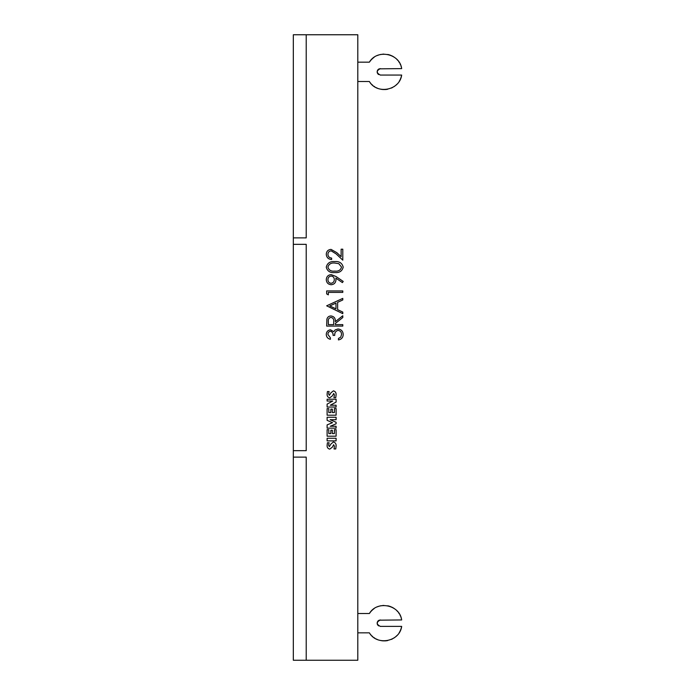<?xml version="1.0" encoding="UTF-8"?>
<svg xmlns="http://www.w3.org/2000/svg" width="695" height="695" viewBox="0 0 695 695"><rect width="100%" height="100%" fill="white"/><g stroke="black" fill="none" stroke-linecap="round" stroke-linejoin="round"><path stroke-width="1.04" d="M334.738 261.589C339.334 261.19 342.149 263.04 343.208 267.158C342.131 271.215 339.308 273.005 334.738 272.544C330.16 273.022 327.336 271.224 326.259 267.158C327.31 263.04 330.142 261.19 334.738 261.589M328.327 292.387L328.327 294.862L326.667 293.916L326.667 290.936L342.791 290.936L342.791 292.387L328.327 292.387M342.791 324.626L342.791 326.077L326.667 326.077L326.893 319.196C327.467 317.12 328.831 316.034 330.985 315.947C334.104 316.425 335.563 318.327 335.355 321.663L342.791 315.738L342.791 317.528L335.355 323.453L335.355 324.626L342.791 324.626M306.217 660.25L357.803 660.25L357.803 34.759L306.217 34.759L306.217 237.881L293.325 237.881L293.325 244.336L306.217 244.336L306.217 450.681L293.325 450.681L293.325 457.128L306.217 457.128L306.217 660.25L293.325 660.25L293.325 457.128M327.423 442.758L327.11 445.382C326.998 447.45 327.884 448.701 329.76 449.135L332.358 447.146L333.661 444.713L334.417 446.199L334.043 448.953L335.772 448.953L336.102 445.955C336.232 443.775 335.303 442.463 333.331 442.011L330.889 444.053L329.361 446.624L328.605 445.217L329.109 442.758L327.423 442.758M327.11 438.258L327.11 440.882L336.102 440.882L336.102 438.258L327.11 438.258M327.11 429.64L327.11 436.199L336.102 436.199L336.102 429.64L334.417 429.64L334.417 433.576L332.358 433.576L332.358 430.196L330.855 430.196L330.855 433.576L328.796 433.576L328.796 429.64L327.11 429.64M336.102 417.261L327.11 417.261L327.11 420.353L332.54 422.673L327.11 424.888L327.11 428.137L336.102 428.137L336.102 426.261L330.255 426.261L336.102 423.794L336.102 422.273L330.108 419.702L336.102 419.702L336.102 417.261M328.796 408.599L327.11 408.599L327.11 415.202L336.102 415.202L336.102 408.521L334.417 408.521L334.417 412.552L332.358 412.552L332.358 409.103L330.855 409.103L330.855 412.552L328.796 412.552L328.796 408.599M327.11 399.225L327.11 401.032L332.731 401.032L327.11 404.125L327.11 407.044L336.102 407.044L336.102 405.237L330.299 405.237L336.102 402.066L336.102 399.225L327.11 399.225M327.423 391.554L327.11 394.143C327.006 396.202 327.884 397.427 329.76 397.827L332.358 395.872L333.73 393.457L334.417 394.916L333.913 397.67L335.755 397.67L336.102 394.751C336.215 392.64 335.311 391.346 333.409 390.868L330.889 392.849L329.361 395.359L328.605 393.961L329.109 391.554L327.423 391.554M330.438 331.237C328.752 331.593 327.91 332.679 327.91 334.486L330.394 337.857L330.394 339.299C327.823 338.7 326.442 337.101 326.259 334.504C326.398 331.767 327.797 330.195 330.446 329.795L333.765 331.68L335.138 329.925L338.005 328.97C341.28 329.361 343.017 331.22 343.208 334.547C343.035 337.562 341.454 339.351 338.448 339.924L338.448 338.474L340.68 337.214L341.549 334.521C341.523 332.167 340.394 330.794 338.144 330.412C335.694 331.011 334.556 332.662 334.729 335.372L333.079 335.372C333.209 333.209 332.332 331.828 330.438 331.237M342.791 313.671L326.667 305.817L342.791 298.381L342.791 299.953L337.622 302.334L337.622 309.64L342.791 312.09L342.791 313.671M331.211 274.612L335.946 276.471L343.208 281.432L342.4 282.587L335.85 278.104L335.972 279.798C335.746 282.787 334.156 284.437 331.194 284.741C328.136 284.42 326.485 282.709 326.259 279.607C326.52 276.558 328.17 274.899 331.211 274.612M331.176 250.843C329.135 251.095 328.049 252.259 327.91 254.344C328.092 256.603 329.334 257.854 331.628 258.08L331.628 259.522C328.361 259.252 326.563 257.506 326.259 254.266C326.476 251.295 328.075 249.67 331.046 249.392L336.832 252.659L341.141 256.69L341.141 249.192L342.791 249.192L342.791 260.147L336.119 253.892L331.176 250.843M293.325 450.681L293.325 244.336M293.325 237.881L293.325 34.759L306.217 34.759M357.803 62.168L369.375 62.168L370.817 60.257M370.913 60.144L372.589 58.467M372.781 58.311L374.084 57.303M377.368 55.496L378.619 55.018M379.939 54.636L381.242 54.358M382.58 54.184L383.883 54.106M387.714 54.453L388.931 54.74M389.026 54.766L390.008 55.07M390.156 55.122L392.336 56.06M392.553 56.173L393.987 57.025M396.871 59.388L397.775 60.378M398.626 61.464L399.364 62.576M400.025 63.749L400.581 64.939M401.041 66.164L401.293 66.972M369.375 62.168C377.081 48.815 399.695 53.324 401.675 68.614L379.183 68.84M379.123 68.866L378.097 69.561M378.063 69.596L377.672 70.073M377.342 70.742L377.15 71.837M377.203 72.428L377.376 73.027M377.402 73.097L378.097 74.122M378.132 74.157L378.61 74.539M380.2 75.06L401.675 75.06L401.084 77.38M401.041 77.519L400.129 79.708M400.025 79.934L399.199 81.358M396.871 84.286L395.889 85.207M394.821 86.067L393.717 86.823M392.553 87.501L391.381 88.074M387.714 89.229L386.481 89.429M386.377 89.447L385.351 89.533M385.195 89.542L382.823 89.516M382.58 89.49L380.938 89.264M377.359 88.178L376.143 87.613M374.944 86.945L373.841 86.197M372.772 85.363L371.808 84.486M370.913 83.53L370.365 82.879M357.803 613.503L369.375 613.503L370.817 611.591M370.913 611.478L372.589 609.802M372.781 609.637L374.084 608.638M377.368 606.822L378.619 606.353M379.939 605.971L381.242 605.693M382.58 605.519L383.883 605.441M387.714 605.779L388.931 606.066M389.026 606.101L390.008 606.405M390.156 606.457L392.336 607.395M392.553 607.508L393.987 608.351M396.871 610.723L397.775 611.713M398.626 612.799L399.364 613.911M400.025 615.084L400.581 616.274M401.041 617.499L401.293 618.307M369.375 613.503C377.081 600.15 399.695 604.659 401.675 619.949L379.183 620.175M379.123 620.201L378.097 620.896M378.063 620.93L377.672 621.408M377.342 622.068L377.15 623.172M377.203 623.754L377.376 624.362M377.402 624.431L378.097 625.448M378.132 625.483L378.61 625.874M380.2 626.395L401.675 626.395L401.084 628.714M401.041 628.853L400.129 631.043M400.025 631.26L399.199 632.693M396.871 635.621L395.889 636.542M394.821 637.402L393.717 638.158M392.553 638.835L391.381 639.409M387.714 640.564L386.481 640.764M386.377 640.773L385.351 640.868M385.195 640.877L382.823 640.851M382.58 640.825L380.938 640.59M377.359 639.513L376.143 638.948M374.944 638.271L373.841 637.532M372.772 636.698L371.808 635.821M370.913 634.865L370.365 634.214M401.675 75.06C399.695 90.35 377.09 94.868 369.375 81.515L357.803 81.515M380.373 68.614C376.212 70.76 376.212 72.914 380.373 75.06M401.675 626.395C399.695 641.685 377.09 646.202 369.375 632.841L357.803 632.841M380.373 619.949C376.212 622.095 376.212 624.249 380.373 626.395M328.327 321.603L328.327 324.626L333.696 324.626L333.722 321.672C334.008 319.318 333.096 317.893 330.976 317.389C328.909 317.893 328.023 319.3 328.327 321.603M335.972 303.098L329.812 305.939L335.972 308.858L335.972 303.098M331.115 283.291C333.174 282.943 334.243 281.692 334.321 279.529C334.226 277.444 333.157 276.289 331.115 276.054C329.074 276.358 328.005 277.566 327.91 279.677C328.014 281.788 329.083 282.987 331.115 283.291M327.91 267.106C328.883 270.216 331.159 271.545 334.729 271.093C338.3 271.545 340.576 270.216 341.549 267.106L338.786 263.648L334.729 263.04C331.176 262.667 328.9 264.022 327.91 267.106"/></g></svg>
